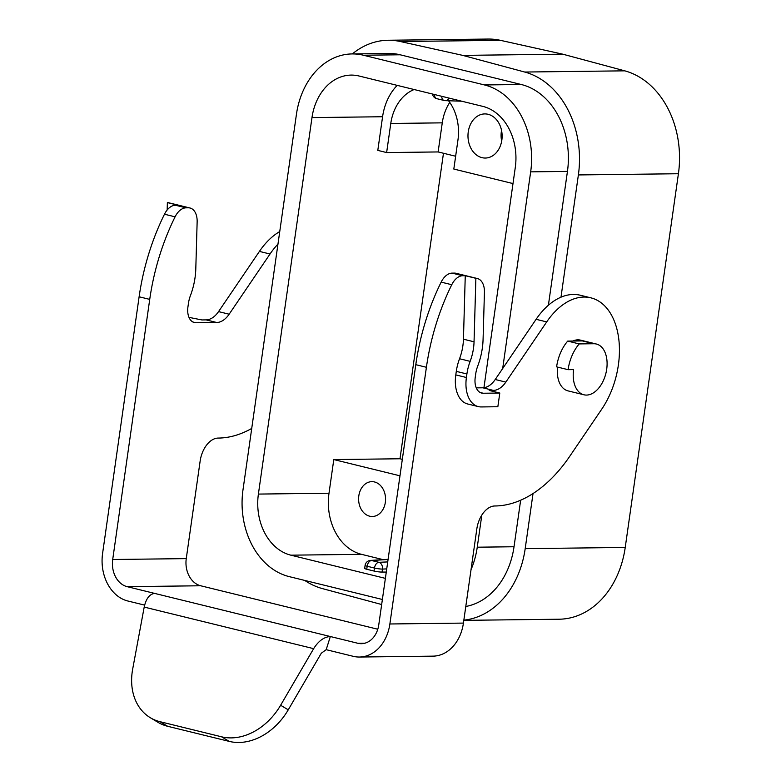 <?xml version="1.0" encoding="UTF-8"?>
<svg xmlns="http://www.w3.org/2000/svg" width="781" height="781" viewBox="0 0 781 781"><rect width="100%" height="100%" fill="white"/><g stroke="black" fill="none" stroke-linecap="round" stroke-linejoin="round"><path stroke-width="1.17" d="M449.095 98.103A5.809 4.413 92 0 1 445.287 100.642A5.809 4.413 92 0 1 444.584 100.534A5.809 3.602 -76.2 0 1 444.106 100.476A5.809 3.602 -76.2 0 1 441.724 96.297M548.399 305.225L567.445 171.41A74.322 57.521 -90.7 0 0 521.269 84.504L400.165 54.787A74.322 57.521 -90.7 0 0 388.879 53.479L352.104 53.928A74.322 57.521 -90.7 0 0 296.429 114.358L243.008 489.707A74.322 57.521 -90.7 0 0 289.185 576.612L382.378 599.476M560.983 297.18L578.379 174.934L678.416 173.733A88.263 68.298 89.3 0 0 624.741 70.837L562.779 54.182L462.742 55.383L400.38 41.53A88.263 68.298 -90.7 0 0 388.157 40.251A88.263 68.298 -90.7 0 0 352.338 53.918M462.742 55.383L524.715 72.037A88.263 68.298 89.3 0 1 578.379 174.934M481.965 157.655A22.063 17.075 -90.7 0 0 485.313 158.045A22.063 17.075 -90.7 0 0 502.066 137.944A22.063 17.075 -90.7 0 0 488.135 114.299A22.063 17.075 -90.7 0 0 484.786 113.919A22.063 17.075 -90.7 0 0 468.034 134.01A22.063 17.075 -90.7 0 0 481.965 157.655M385.384 578.37L290.864 555.174A52.259 40.446 89.3 0 1 258.394 494.08L311.98 117.589L382.583 116.74L377.799 150.391L386.634 152.559L390.773 123.466L442.261 122.851A44.127 34.149 89.3 0 1 449.758 102.409M512.99 183.574L453.82 169.047L457.959 139.955A44.127 34.149 -90.7 0 0 448.548 100.749M414.135 89.532A44.127 34.149 -90.7 0 0 390.773 123.466M382.583 116.74A52.259 40.446 89.3 0 1 397.217 85.373M483.937 387.708L515.284 167.485A52.259 40.446 -90.7 0 0 482.814 106.382L359.065 76.011A52.259 40.446 89.3 0 0 351.128 75.093A52.259 40.446 89.3 0 0 311.98 117.589M463.816 620.358L559.108 619.216A88.263 68.298 -90.7 0 0 625.23 547.442L678.416 173.733M562.779 54.182L500.416 40.329A88.263 68.298 -90.7 0 0 488.184 39.05L388.157 40.251M304.736 580.429A88.263 68.298 -90.7 0 0 322.514 588.63L381.665 604.523M463.846 620.143A88.263 68.298 -90.7 0 0 525.193 548.652L533.033 493.543M520.654 500.221L514.025 546.749L477.25 547.198A74.322 57.521 -90.7 0 1 471.031 569.652M465.788 606.476A74.322 57.521 -90.7 0 0 514.025 546.749M400.165 54.787L363.39 55.226L484.493 84.953A74.322 57.521 -90.7 0 1 530.67 171.849L502.681 368.525M363.39 55.226A74.322 57.521 -90.7 0 0 352.104 53.928M481.828 515.06L477.25 547.198M402.322 459.345L399.989 458.769L443.471 153.252M399.979 475.814L333.79 459.57L329.006 493.221A52.259 40.446 89.3 0 0 361.476 554.325L383.1 559.635M333.79 459.57L399.989 458.769M386.732 568.9L382.475 569.085A5.809 4.374 -92.5 0 0 378.863 562.3A5.809 3.602 103.8 0 0 374.47 568.051A5.809 0.722 -171.9 0 0 382.475 569.085L382.046 572.082L386.283 572.073M382.046 572.082A5.809 0.722 -171.9 0 1 374.04 571.048L366.748 569.251L367.168 566.254L374.47 568.051L374.04 571.048M388.069 559.489L371.561 560.504A5.809 4.569 -93.5 0 0 370.487 560.416A5.809 5.809 0 0 0 365.098 565.395L364.668 568.392A5.809 0.722 8.1 0 0 366.748 569.251M374.519 481.965A17.416 13.482 -90.7 0 0 371.873 481.652A17.416 13.482 -90.7 0 0 358.645 497.517A17.416 13.482 -90.7 0 0 369.647 516.192A17.416 13.482 -90.7 0 0 372.293 516.495A17.416 13.482 -90.7 0 0 385.521 500.631A17.416 13.482 -90.7 0 0 374.519 481.965M579.219 343.913L567.719 341.092A34.842 21.643 103.8 0 0 556.599 366.855L568.09 369.677A34.842 21.643 103.8 0 1 579.219 343.913L593.814 343.738A26.134 16.225 103.8 0 1 596.381 344.03A26.134 16.225 103.8 0 1 606.359 371.248A26.134 16.225 103.8 0 1 586.502 395.079A26.134 16.225 103.8 0 1 583.924 394.786A26.134 16.225 103.8 0 1 573.605 369.608L568.09 369.677M386.634 152.559L438.121 151.944L455.635 156.239M442.261 122.851L438.121 151.944M501.666 141.205A22.063 17.075 89.3 0 1 501.539 130.349M387.727 561.92L378.863 562.3L371.561 560.504A5.809 3.602 103.8 0 0 367.168 566.254A5.809 0.722 8.1 0 1 365.098 565.395M567.719 341.092L582.314 340.916L593.814 343.738M596.381 344.03L580.468 340.125A26.134 16.225 103.8 0 0 577.901 339.833A26.134 16.225 103.8 0 0 572.863 341.033M251.726 428.447A139.36 86.554 -76.2 0 1 218.524 438.073L218.104 438.082A23.225 14.429 -76.2 0 0 200.141 461.073L186.259 558.62L112.708 559.499A23.225 17.973 -90.7 0 0 127.137 586.658L330.343 636.525L326.185 649.675L321.284 653.248L288.248 709.831L280.623 705.253L313.65 648.66C318.492 640.957 324.056 636.905 330.343 636.525L357.854 643.28A23.225 17.973 -90.7 0 0 361.378 643.69A23.225 17.973 -90.7 0 0 378.775 624.8L415.795 364.678A174.202 108.198 -76.2 0 1 441.158 282.117A17.416 10.817 -76.2 0 1 452.092 273.125L454.366 273.106A17.416 10.817 -76.2 0 1 456.075 273.301L477.298 278.505A17.416 10.817 -76.2 0 1 484.435 292.319L483.078 339.305A52.259 32.46 103.8 0 1 477.757 365.977A23.225 14.429 -76.2 0 0 475.727 373.865L475.229 377.399A16.255 10.094 -76.2 0 0 481.652 393.068A16.255 10.094 -76.2 0 0 483.254 393.243L499.801 393.048L497.848 406.735L481.301 406.94A30.195 18.754 -76.2 0 1 478.323 406.598A30.195 18.754 -76.2 0 1 466.403 377.506L466.901 373.972A37.166 23.079 103.8 0 1 470.142 361.349A38.328 23.801 103.8 0 0 474.047 341.795L475.873 278.309A17.416 10.817 -76.2 0 1 477.298 278.505M326.185 649.675L353.246 656.323A40.651 31.455 89.3 0 0 359.426 657.036A40.651 31.455 89.3 0 0 389.875 623.98L463.426 623.092L476.82 528.971A23.225 14.429 103.8 0 1 494.773 505.981L495.203 505.971A139.36 86.554 -76.2 0 0 569.779 456.25L601.79 409.098A69.685 43.277 103.8 0 0 619.001 341.092A69.685 43.277 103.8 0 0 590.856 297.834L580.244 295.228A69.685 43.277 103.8 0 0 536.098 319.312L495.222 379.507A23.225 14.429 103.8 0 1 482.795 387.796L476.273 387.874M389.875 623.98L426.406 367.285A174.202 108.198 -76.2 0 1 451.76 284.723A17.416 10.817 -76.2 0 1 462.694 275.732L464.968 275.703A17.416 10.817 103.8 0 1 465.261 275.713L475.873 278.309M377.779 629.232L200.688 585.77L127.137 586.658M313.65 648.66L144.202 607.081C146.057 598.637 149.542 594.077 154.648 593.414M144.202 607.081L132.702 668.956A58.067 44.693 -59 0 0 150.323 717.719A58.067 44.693 -59 0 0 160.017 721.693L221.619 736.815A58.067 44.693 121 0 0 280.623 705.253M288.248 709.831A58.067 44.693 121 0 1 229.243 741.394L221.619 736.815M150.323 717.719L157.947 722.298A58.067 44.693 -59 0 0 167.642 726.281L229.243 741.394M186.259 558.62A23.225 17.973 -90.7 0 0 200.688 585.77M463.426 623.092A40.651 31.455 89.3 0 1 432.977 656.147L359.426 657.036M112.708 559.499L149.727 299.387A174.202 108.198 -76.2 0 1 175.081 216.825A17.416 10.817 -76.2 0 1 186.015 207.834L188.289 207.805L177.687 205.198L175.413 205.227A17.416 10.817 -76.2 0 0 164.479 214.219A174.202 108.198 -76.2 0 0 139.116 296.78L102.584 553.475A40.651 31.455 -90.7 0 0 127.84 600.999L144.631 605.119M590.856 297.834A69.685 43.277 103.8 0 0 546.7 321.909L505.834 382.104A23.225 14.429 103.8 0 1 493.407 390.393L489.189 390.441L499.801 393.048M478.323 406.598L467.721 404.002A30.195 18.754 -76.2 0 1 455.792 374.9L456.299 371.365L466.901 373.972M465.261 275.713L463.445 339.188A38.328 23.801 103.8 0 1 459.54 358.743A37.166 23.079 103.8 0 0 456.299 371.365M557.527 367.08A26.134 16.225 103.8 0 0 568.021 390.881L583.924 394.786M177.687 205.198A17.416 10.817 -76.2 0 1 177.98 205.208L167.368 202.601A17.416 10.817 -76.2 0 1 168.794 202.796L190.008 208A17.416 10.817 -76.2 0 1 197.144 221.814L195.797 268.801A52.259 32.46 103.8 0 1 190.476 295.472A23.225 14.429 -76.2 0 0 188.446 303.36L187.938 306.894A16.255 10.094 -76.2 0 0 194.362 322.563A16.255 10.094 -76.2 0 0 195.963 322.748L216.727 322.494L206.125 319.888L201.908 319.946L188.982 317.369M279.744 231.566A69.685 43.277 103.8 0 0 259.419 251.404L218.553 311.609A23.225 14.429 -76.2 0 1 206.125 319.888M188.289 207.805A17.416 10.817 -76.2 0 1 190.008 208M167.163 210.001L167.368 202.601M277.958 244.111A69.685 43.277 103.8 0 0 270.021 254.01L229.155 314.206A23.225 14.429 -76.2 0 1 216.727 322.494M434.421 94.501A5.809 3.602 103.8 0 0 436.804 98.679L444.106 100.476A5.809 5.809 0 0 0 445.287 100.642L461.786 101.218M524.715 72.037L624.741 70.837M625.23 547.442L525.193 548.652M258.394 494.08L329.006 493.221M290.864 555.174L361.476 554.325M567.445 171.41L530.67 171.849M500.416 40.329L400.38 41.53M521.269 84.504L484.493 84.953M454.366 273.106L464.968 275.703M462.694 275.732L452.092 273.125M364.893 643.193L357.854 643.28M160.017 721.693L167.642 726.281M426.406 367.285L415.795 364.678M455.792 374.9L466.403 377.506M459.54 358.743L470.142 361.349M463.445 339.188L474.047 341.795M480.149 392.482L483.254 393.243M482.795 387.796L493.407 390.393M546.7 321.909L536.098 319.312M495.222 379.507L505.834 382.104M451.76 284.723L441.158 282.117M139.116 296.78L149.727 299.387M175.413 205.227L186.015 207.834M195.963 322.748L192.858 321.987M229.155 314.206L218.553 311.609M270.021 254.01L259.419 251.404M164.479 214.219L175.081 216.825M432.469 94.023A5.809 5.809 0 0 0 436.804 98.679M388.098 559.323L370.487 560.416"/></g></svg>
